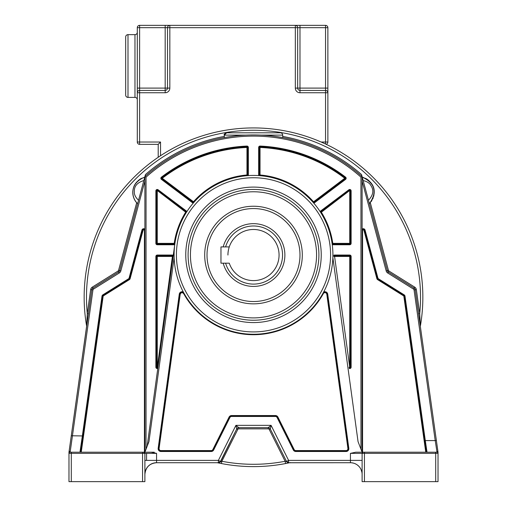 <?xml version="1.0" encoding="UTF-8"?>
<svg xmlns="http://www.w3.org/2000/svg" width="507" height="507" viewBox="0 0 507 507"><rect width="100%" height="100%" fill="white"/><g stroke="black" fill="none" stroke-linecap="round" stroke-linejoin="round"><path stroke-width="0.76" d="M158.209 144.349L160.535 142.023L139.615 142.023L139.615 92.749L165.181 92.749A4.645 4.645 0 0 0 169.832 88.104L169.832 27.676L295.334 27.676L295.334 88.104A4.645 4.645 0 0 0 299.986 92.749L325.551 92.749L325.551 142.023L327.871 142.023A2.326 2.326 0 0 1 326.096 144.28A2.326 2.326 0 0 0 327.871 142.023L327.871 92.749A2.326 2.326 0 0 0 325.551 90.423L299.986 90.423A2.326 2.326 0 0 1 297.66 88.104L297.66 27.676A2.326 2.326 0 0 0 295.334 25.35L169.832 25.35A2.326 2.326 0 0 0 167.506 27.676A2.326 2.326 0 0 1 169.832 25.35L139.615 25.35A2.326 2.326 0 0 0 137.296 27.676L137.296 142.023A2.326 2.326 0 0 0 139.615 144.349L158.209 144.349L158.209 157.284M299.986 25.35L299.986 27.676L325.551 27.676L325.551 88.104L299.986 88.104L299.986 27.676L295.334 27.676L295.334 25.35L325.551 25.35A2.326 2.326 0 0 1 327.871 27.676A2.326 2.326 0 0 0 325.551 25.35L325.551 27.676L327.871 27.676L327.871 92.749A2.326 2.326 0 0 0 325.551 90.423L325.551 92.749L327.871 92.749M137.296 27.676L167.506 27.676L167.506 88.104A2.326 2.326 0 0 1 165.181 90.423L139.615 90.423A2.326 2.326 0 0 0 137.296 92.749L137.296 88.104L137.296 92.749L137.296 88.104L139.615 88.104L139.615 25.35M169.832 88.104L165.181 88.104L165.181 25.35L169.832 25.35A2.326 2.326 0 0 0 167.506 27.676L169.832 27.676L169.832 25.35M137.296 32.321A2.326 2.326 0 0 1 134.97 34.647L127.998 34.647A2.326 2.326 0 0 0 125.673 36.973L125.673 95.075A2.326 2.326 0 0 0 127.998 97.401L127.998 34.647M137.296 99.721A2.326 2.326 0 0 0 134.97 97.401L127.998 97.401M352.992 462.999L353.461 463.119M352.34 462.872L351.503 462.764A11.68 11.68 0 0 0 350.432 462.72L344.988 462.72M351.535 462.771L350.755 462.72M289.706 462.72L333.986 462.72M289.763 462.72L289.636 462.72A169.344 169.344 0 0 1 289.516 462.745L350.565 462.72M289.11 462.72L286.316 461.535L288.477 462.967L289.636 462.72L288.597 462.72L288.603 460.381L286.518 461.433L270.282 428.966L271.08 425.348L288.603 460.381L350.432 460.381L350.432 462.72A11.68 11.68 0 0 1 362.112 474.4L362.112 474.089M217.883 462.828A169.344 169.344 0 0 1 217.364 462.72L221.426 463.55A169.344 169.344 0 0 0 285.574 463.55L289.034 462.847M288.477 462.967L290.245 462.587M289.186 462.815L289.516 462.745L289.186 462.815M370.306 202.711L388.425 270.326A1.16 1.16 -138.1 0 0 388.932 271.011L414.745 287.146A3.486 3.486 0 0 1 416.348 289.617L419.72 313.599L420.366 326.14A169.344 169.344 0 0 0 422.844 297.273A169.344 169.344 0 0 1 420.347 326.242M286.709 463.328A169.344 169.344 0 0 1 286.176 463.436M220.824 463.436A169.344 169.344 0 0 1 219.582 463.189M86.653 326.242A169.344 169.344 0 0 1 84.156 297.273A169.344 169.344 0 0 0 86.634 326.14L68.984 452.13L68.977 481.65L71.297 481.65L71.297 452.206L70.137 452.206L151.225 452.206L156.568 453.366L156.568 460.381L144.888 460.381L144.888 463.721M219.201 462.58L221.863 461.269A167.018 167.018 0 0 0 285.137 461.269L285.574 463.55L288.464 462.967M218.536 462.967L221.426 463.55L221.863 461.269L237.758 429.486A1.16 1.16 -38.4 0 1 238.797 428.846L268.203 428.846A1.16 1.16 -161.3 0 1 269.242 429.486L270.282 428.966A2.326 2.326 0 0 0 268.203 427.68L271.08 425.348L235.92 425.348L236.718 428.966L220.482 461.433L218.397 460.381L218.403 462.72L156.568 462.72A11.68 11.68 0 0 0 144.888 474.4L144.888 474.248M269.242 429.486L285.137 461.269L286.518 461.433L270.282 428.966M286.518 461.433L286.518 461.433A2.326 2.326 0 0 0 288.597 462.72A2.326 2.326 0 0 1 286.518 461.433A2.326 2.326 0 0 0 288.597 462.72L286.518 461.433M220.684 461.535L236.718 428.966A2.326 2.326 0 0 1 238.797 427.68L235.92 425.348L218.397 460.381L156.568 460.381L156.568 462.72L156.213 462.726M174.085 254.837A79.415 79.415 0 0 0 253.069 334.252A79.415 79.415 0 0 0 332.915 254.837A79.415 79.415 0 0 0 253.931 175.422A79.415 79.415 0 0 0 174.085 254.837L174.135 257.632L148.95 441.61L144.888 452.206L144.888 176.626L119.696 270.63A2.326 2.326 0 0 1 118.682 271.999L92.87 288.128A2.326 2.326 -70.7 0 0 91.805 289.776L71.005 437.737M416.348 289.617L415.195 289.776L436.369 440.425L435.221 440.583L414.048 289.941L415.195 289.776A2.326 2.326 -31 0 0 414.13 288.128L388.318 271.999A2.326 2.326 0 0 1 387.304 270.63L362.112 176.626L362.112 452.206L358.05 441.61L332.865 257.632L332.915 254.837M355.775 452.206L363.278 452.206L355.775 452.206L350.432 453.366L350.432 460.381L362.112 460.381L362.112 453.366L364.438 453.366L364.438 452.206L363.278 452.206A1.16 1.16 -90 0 0 362.112 453.366L362.131 453.182M156.568 453.366L144.888 453.347L144.888 481.65L144.888 453.366L143.722 452.206L142.562 452.206L142.562 453.366L144.888 453.366A1.16 1.16 90 0 0 143.722 452.206L154.229 452.206M144.907 453.366L144.888 481.65L71.297 481.65M80.271 452.206L70.137 452.206A1.16 1.16 82.9 0 0 68.977 453.366L68.977 452.288A1.16 0.995 -0 0 1 70.137 451.293L68.996 452.067M217.364 462.72L156.568 462.72C149.533 463.347 145.642 467.239 144.888 474.394L144.926 473.386M220.482 461.433L218.403 462.72L220.482 461.433L236.718 428.966L237.758 429.486M145.11 472.112L145.807 469.85M146.289 468.855L146.834 467.936M148.063 466.389L149.812 464.868M151.232 464.006L151.599 463.829M155.624 462.758L156.454 462.72M153.786 463.056L154.217 462.954M154.781 462.853L155.427 462.771M155.497 462.764L155.148 462.802M153.989 463.005L154.705 462.866M80.67 452.206L82.761 438.042M82.407 440.551L81.19 449.215M422.844 297.273A169.344 169.344 0 0 0 239.012 128.55A169.344 169.344 0 0 0 86.634 326.14L87.28 313.599L90.652 289.617A3.486 3.486 0 0 1 92.255 287.146L118.068 271.011A1.16 1.16 140.1 0 0 118.575 270.326L136.694 202.711L137.378 203.453M280.371 132.802A2.326 2.326 0 0 1 282.697 135.122A2.326 2.326 90 0 0 280.371 132.802L226.629 132.802L224.303 135.122A2.326 2.326 0 0 1 224.804 133.683M225.076 133.392A2.326 2.326 0 0 1 226.629 132.802L224.303 135.122L224.303 137.587L227.149 137.093M132.961 194.251A15.768 15.768 0 0 1 132.942 190.765M133.189 189.155A15.768 15.768 0 0 1 133.607 187.577M134.108 186.234A15.768 15.768 0 0 1 136.516 182.292M138.17 180.593A15.768 15.768 0 0 1 138.823 180.048M139.552 179.497A15.768 15.768 0 0 1 141.003 178.591M141.161 178.502A15.768 15.768 0 0 1 141.618 178.268M135.68 201.399A15.768 15.768 0 0 1 134.982 200.303M133.379 196.437A15.768 15.768 0 0 1 133.119 195.265M369.666 203.402L369.369 203.7C377.221 194.276 376.067 182.311 362.245 177.108L363.164 180.543C367.271 181.55 369.907 183.319 371.073 185.854C374.084 190.372 373.203 195.176 368.45 200.271L369.369 203.7C377.468 192.039 375.091 183.179 362.245 177.108A15.768 15.768 0 0 1 363.582 177.513M365.439 178.299A15.768 15.768 0 0 1 369.28 181.005M370.459 182.26A15.768 15.768 0 0 1 371.606 183.819M372.151 184.713A15.768 15.768 0 0 1 374.065 193.991M373.919 195.062A15.768 15.768 0 0 1 373.646 196.323M373.152 197.901A15.768 15.768 0 0 1 372.829 198.7M371.885 200.531A15.768 15.768 0 0 1 371.301 201.431M277.05 136.656L282.697 137.587L282.697 135.122L261.225 135.122M271.999 135.996L275.643 136.459M259.901 135.065L258.678 135.02M256.098 134.957L250.895 134.963M228.784 136.833L229.189 136.77M231.205 136.478L234.437 136.06M79.967 452.206L82.349 435.938L83.04 436.033L102.687 296.259L101.996 296.164A1.857 1.857 0 0 1 102.851 294.846L128.797 278.635A0.463 0.463 -84.9 0 0 129 278.356L141.928 230.096A1.857 1.857 0 0 1 144.888 229.126L144.888 176.626A162.335 162.335 0 0 1 362.112 176.626A162.335 162.335 0 0 0 282.697 137.587A162.335 162.335 0 0 1 362.112 176.626L361.567 174.585A163.495 163.495 0 0 0 282.697 136.408M437.693 449.848L436.121 438.663M435.849 436.717L436.001 437.794M436.369 440.425L437.002 444.918M437.484 448.34L437.573 448.993M424.429 439.392L424.486 439.791M424.536 440.165L424.587 440.501M424.739 441.565L425.031 443.657M327.262 294.212L326.8 294.275A1.857 1.857 0 0 0 323.333 293.623L322.927 293.395A2.326 2.326 0 0 1 327.262 294.212L327.718 294.149A2.789 2.789 0 0 0 323.65 292.064L322.927 293.395A2.326 2.326 0 0 1 327.262 294.212L348.366 448.397A2.326 2.326 0 0 1 346.066 451.04L295.815 451.04A2.326 2.326 0 0 1 293.73 449.753L277.5 417.286A2.326 2.326 0 0 0 275.421 416L231.579 416A2.326 2.326 0 0 0 229.5 417.286L212.579 451.135M327.718 294.149L348.829 448.334A2.789 2.789 0 0 1 346.066 451.503L295.815 451.503A2.789 2.789 0 0 1 293.319 449.963L277.082 417.495A1.857 1.857 0 0 0 275.421 416.469L231.579 416.469A1.857 1.857 0 0 0 229.918 417.495L213.681 449.963L213.27 449.753A2.326 2.326 0 0 1 211.185 451.04L211.185 450.571A1.857 1.857 0 0 0 212.851 449.544L229.082 417.077A2.789 2.789 0 0 1 231.579 415.537L275.421 415.537A2.789 2.789 0 0 1 277.918 417.077L294.149 449.544L293.73 449.753L293.211 448.701M369.432 203.637A15.768 15.768 0 0 0 370.211 202.819M136.808 202.838A15.768 15.768 0 0 0 137.175 203.237M137.403 203.478A15.768 15.768 0 0 0 137.631 203.7L138.55 200.271C135.496 197.343 134.095 194.492 134.355 191.709C134.013 186.297 137.169 182.571 143.836 180.543L144.755 177.108C136.852 180.048 132.885 185.144 132.853 192.394C132.935 196.862 134.526 200.626 137.631 203.7C131.44 198.338 128.721 183.572 144.755 177.108M253.5 206.241A48.805 48.805 0 0 1 302.305 255.046A48.805 48.805 0 0 1 253.5 303.851A48.805 48.805 0 0 1 204.695 255.046A48.805 48.805 0 0 1 253.5 206.241M318.903 254.837A65.403 65.403 0 0 0 253.931 189.434A65.403 65.403 0 0 0 188.097 254.837A65.403 65.403 0 0 0 253.069 320.234A65.403 65.403 0 0 0 318.903 254.837A65.403 65.403 0 0 1 318.897 255.693A65.403 65.403 0 0 0 253.931 189.434A65.403 65.403 0 0 0 188.103 253.975M321.229 255.724L321.235 254.837A67.735 67.735 0 0 0 253.944 187.096A67.735 67.735 0 0 0 185.771 253.944L185.765 254.837A67.735 67.735 0 0 0 253.056 322.572A67.735 67.735 0 0 0 321.229 255.724M184.073 293.395L183.35 292.064A2.789 2.789 0 0 0 179.282 294.149L179.738 294.212A2.326 2.326 0 0 1 184.073 293.395L183.667 293.623C182.209 292.203 181.05 292.419 180.2 294.275L159.097 448.461L158.634 448.397L179.738 294.212L158.634 448.397L158.171 448.334L179.282 294.149M158.171 448.334A2.789 2.789 0 0 0 160.934 451.503L211.185 451.503L211.185 451.04L160.934 451.04A2.326 2.326 0 0 1 158.634 448.397M231.579 416.469L231.579 416L275.421 416L275.421 416.469M174.902 243.468L174.212 243.366L174.212 244.063L157.265 244.063L174.212 244.063A0.697 0.697 0 0 0 174.902 243.468L147.125 446.369M174.155 251.542L174.383 247.955M332.846 251.542L332.617 247.955M320.506 211.108L320.101 211.584L320.754 212.591A0.697 0.697 0 0 1 320.925 211.666L320.506 211.108L348.898 189.757A1.394 1.394 0 0 1 351.129 190.873L351.129 243.366A1.394 1.394 0 0 1 349.735 244.761L332.788 244.761A1.394 1.394 0 0 1 332.281 244.666L332.098 243.468A0.697 0.697 0 0 0 332.788 244.063L349.735 244.063L332.788 244.063L332.788 243.366L332.098 243.468M312.984 202.217L313.776 203.123L314.346 202.87L345.584 179.383A1.394 1.394 0 0 0 345.59 177.165A151.352 151.352 0 0 0 260.097 146.067A1.394 1.394 0 0 0 258.64 147.461L258.64 174.991L258.779 175.593L259.977 175.682A0.697 0.697 0 0 1 259.337 174.991L259.337 147.461A0.697 0.697 0 0 1 260.066 146.764A150.655 150.655 0 0 1 345.166 177.716A0.697 0.697 0 0 1 345.166 178.825L313.928 202.312A0.697 0.697 0 0 1 312.984 202.217L344.741 178.268L345.584 179.383M247.023 175.682L248.221 175.593L248.36 174.991L248.36 147.461A1.394 1.394 0 0 0 246.903 146.067A151.352 151.352 0 0 0 161.41 177.165A1.394 1.394 0 0 0 161.416 179.383L161.834 178.825A0.697 0.697 0 0 1 161.834 177.716A150.655 150.655 0 0 1 246.934 146.764A0.697 0.697 0 0 1 247.663 147.461L247.663 174.991A0.697 0.697 0 0 1 247.023 175.682L246.966 174.991L247.663 174.991L247.663 147.461L248.36 147.461M193.224 203.123L194.016 202.217A0.697 0.697 0 0 1 193.072 202.312L192.654 202.87L193.421 202.895M155.871 190.873L157.265 190.873L158.102 189.757A1.394 1.394 0 0 0 155.871 190.873L155.871 243.366A1.394 1.394 0 0 0 157.265 244.761L157.265 244.063A0.697 0.697 0 0 1 156.568 243.366L156.568 190.873A0.697 0.697 0 0 1 157.683 190.315L186.075 211.666A0.697 0.697 0 0 1 186.246 212.591L186.899 211.584L186.494 211.108L186.075 211.666A0.697 0.697 0 0 1 186.246 212.591L156.955 190.245M186.075 211.666L185.657 212.224A80.112 80.112 0 0 0 174.212 243.366L155.871 243.366M157.265 244.063L157.265 190.873M172.418 255.046L157.265 255.046A1.394 1.394 0 0 0 155.871 256.441L155.871 367.163A1.394 1.394 0 0 0 157.791 368.456L173.109 256.536A0.697 0.697 0 0 0 172.418 255.743L157.265 255.743L172.418 255.743L172.418 256.441L173.109 256.536A0.697 0.697 0 0 0 172.418 255.743L172.418 255.046L173.274 255.338M155.871 256.441L156.568 256.441A0.697 0.697 0 0 1 157.265 255.743A0.697 0.697 0 0 0 156.771 255.946A0.697 0.697 0 0 1 157.265 255.743L157.265 255.046M156.568 256.441L156.568 367.163A0.697 0.697 0 0 0 157.823 367.575A0.697 0.697 0 0 0 157.956 367.258L157.227 367.86L156.568 367.163L156.568 256.441L157.265 256.441L157.265 255.743M157.956 367.258L157.265 367.163L157.265 256.441L172.418 256.441L157.252 367.86M142.562 452.206L71.297 452.206M144.888 181.119L120.818 270.928A3.486 3.486 0 0 1 119.303 272.981L93.491 289.117A1.16 1.16 -70.7 0 0 92.952 289.941L70.137 452.206A1.16 1.16 82.9 0 0 68.977 453.366L142.562 453.366L142.562 481.65M83.04 436.033L81.158 449.43M128.797 278.635L129.412 279.617L103.466 295.828A0.697 0.697 0 0 0 103.143 296.322L102.687 296.259A1.16 1.16 0 0 1 103.219 295.435L129.165 279.224A1.16 1.16 -84.9 0 0 129.672 278.539L142.6 230.273L129.672 278.539L129 278.356M141.928 230.096L142.6 230.273A1.16 1.16 0 0 1 144.888 230.577L144.888 229.126M101.996 296.164L82.349 435.938L71.284 435.773M69.186 450.679L68.984 452.13A1.16 1.16 0 0 0 68.977 452.288L68.977 453.321M71.069 437.307L70.492 441.426M70.448 441.73L69.421 449.044M149.09 452.206L148.234 452.206M88.433 313.763L87.28 313.599A167.018 167.018 0 0 1 282.583 132.809A167.018 167.018 0 0 1 419.72 313.599L418.567 313.763M144.888 176.626L146.048 177.146A161.175 161.175 0 0 1 360.952 177.146L362.112 176.626A162.335 162.335 0 0 0 144.888 176.626L145.433 174.585A163.495 163.495 0 0 1 224.303 136.408M362.581 452.206L362.581 230.577L362.112 230.577L362.055 452.06M362.112 230.577A1.16 1.16 0 0 1 364.4 230.273L377.328 278.539A1.16 1.16 -129.6 0 0 377.835 279.224L403.781 295.435A1.16 1.16 0 0 1 404.313 296.259A1.16 1.16 0 0 0 403.781 295.435L403.534 295.828L377.588 279.617A1.629 1.629 0 0 1 376.878 278.66L363.95 230.393L365.072 230.096L378 278.356A0.463 0.463 -129.6 0 0 378.203 278.635L404.149 294.846A1.857 1.857 0 0 1 405.004 296.164L425.303 440.583L424.613 440.684L404.313 296.259L405.004 296.164M403.534 295.828A0.697 0.697 0 0 1 403.857 296.322L425.76 452.206L426.235 452.206L424.613 440.684L426.229 452.168M350.432 453.366L362.112 453.366L362.112 481.65L364.438 481.65L364.438 453.366L438.023 453.366L438.023 481.65L438.016 452.136L436.863 451.198L435.221 440.583L425.303 440.583L427.033 452.206L426.349 452.206M364.438 452.206L426.837 452.206M358.766 452.206L357.91 452.206M427.566 452.206L436.863 452.206A1.16 1.16 -90 0 1 438.023 453.366L438.023 453.271M364.438 481.65L438.023 481.65M362.112 463.709L362.112 481.65M362.112 473.76L362.112 467.574M361.909 472.22L360.971 469.355M358.861 466.313L357.486 465.09M356.643 464.507L355.502 463.873M353.702 463.183L351.763 462.796M351.427 462.758L350.768 462.72M352.188 462.853L351.592 462.777M436.863 452.206L427.033 452.206L436.863 452.206L436.863 451.198M418.516 452.206L390.624 452.206M349.735 255.743A0.697 0.697 0 0 1 350.432 256.441L350.432 367.163L351.129 367.163L351.129 256.441A1.394 1.394 0 0 0 349.735 255.046L349.735 255.743L334.582 255.743L334.582 256.441L333.891 256.536A0.697 0.697 0 0 1 334.582 255.743L349.735 255.743L349.735 367.163L349.044 367.258A0.697 0.697 0 0 0 349.824 367.86M350.432 256.441L334.582 256.441L349.735 367.163L350.432 367.163A0.697 0.697 0 0 1 349.608 367.854A0.697 0.697 0 0 1 349.044 367.258A0.697 0.697 0 0 0 350.35 367.499A0.697 0.697 0 0 0 350.432 367.163A0.697 0.697 0 0 1 350.35 367.499A0.697 0.697 0 0 0 350.432 367.163L350.432 256.441L351.129 256.441M320.754 212.591L321.343 212.224L320.925 211.666L349.317 190.315A0.697 0.697 0 0 1 350.432 190.873L350.432 243.366A0.697 0.697 0 0 1 349.735 244.063L349.735 244.761M351.129 243.366L350.432 243.366L350.432 190.873A0.697 0.697 0 0 0 350.045 190.245L321.343 212.224A80.112 80.112 0 0 1 332.788 243.366L349.735 243.366L349.735 244.063M350.432 243.366L349.735 243.366L349.735 190.873L351.129 190.873M415.993 379.375L424.613 440.684M259.977 175.682L260.034 174.991A80.112 80.112 0 0 1 313.51 201.754L313.928 202.312L345.166 178.825M258.64 147.461L260.034 147.461L260.034 174.991L258.64 174.991M345.59 177.165L344.741 178.268A149.958 149.958 0 0 0 260.034 147.461L260.097 146.067M194.016 202.217L193.49 201.754L193.072 202.312L161.834 178.825L162.259 178.268L161.41 177.165M246.903 146.067L246.966 147.461L247.663 147.461M238.797 428.846L238.797 427.68L268.203 427.68L238.797 427.68L268.203 427.68L268.203 428.846M218.397 462.834L217.484 462.631M220.83 461.503L218.84 463.037L217.928 462.84L218.777 462.688M227.935 255.046A25.565 25.565 0 0 1 257.619 229.817A25.565 25.565 0 0 1 279.065 255.046A25.565 25.565 0 0 0 229.265 246.909L220.963 246.909L220.963 263.177L229.265 263.177A25.565 25.565 0 0 0 279.065 255.046A25.565 25.565 0 0 1 229.265 263.177M225.609 263.177A29.051 29.051 0 0 0 282.551 255.046A29.051 29.051 0 0 0 225.609 246.909M223.194 246.909A31.377 31.377 0 0 1 284.877 255.046A31.377 31.377 0 0 1 223.194 263.177M207.014 255.046A46.486 46.486 0 0 0 253.5 301.526A46.486 46.486 0 0 0 299.986 255.046A46.486 46.486 0 0 0 253.5 208.561A46.486 46.486 0 0 0 207.014 255.046M321.127 142.023L325.551 142.023L325.551 144.026M160.535 155.731L160.535 142.023M139.615 144.349L139.615 142.023L137.296 142.023M137.296 92.749L139.615 92.749L139.615 88.104L165.181 88.104L165.181 92.749M327.871 88.104L325.551 88.104L325.551 90.423M299.986 92.749L299.986 88.104L295.334 88.104M134.97 34.647L134.97 97.401M221.426 463.55A169.344 169.344 0 0 0 285.574 463.55M237.701 427.959L236.718 428.966A2.326 2.326 0 0 1 238.797 427.68M213.681 449.963A2.789 2.789 0 0 1 211.185 451.503M388.425 270.326L386.182 270.928L362.112 181.119M414.048 289.941A1.16 1.16 -31 0 0 413.509 289.117L387.697 272.981L388.932 271.011M388.318 271.999A2.326 2.326 0 0 1 387.304 270.63M387.697 272.981A3.486 3.486 0 0 1 386.182 270.928M362.112 229.126A1.857 1.857 0 0 1 365.072 230.096M414.745 287.146L413.509 289.117M316.564 254.837A63.064 63.064 0 0 0 253.5 191.766A63.064 63.064 0 0 0 190.436 254.837A63.064 63.064 0 0 0 253.5 317.902A63.064 63.064 0 0 0 316.564 254.837M330.583 254.837A77.083 77.083 0 0 0 253.5 177.754A77.083 77.083 0 0 0 176.417 254.837A77.083 77.083 0 0 0 253.5 331.914A77.083 77.083 0 0 0 330.583 254.837M348.829 448.334L347.903 448.461L326.8 294.275M347.903 448.461A1.857 1.857 0 0 1 346.066 450.571L346.066 451.503M295.815 451.503L295.815 450.571L346.066 450.571M293.73 449.753L293.319 449.963M277.082 417.495L277.918 417.077M229.082 417.077L229.918 417.495M160.934 451.503L160.934 450.571L211.185 450.571M179.738 294.212L180.2 294.275M323.333 293.623A79.878 79.878 0 0 1 183.667 293.623M294.149 449.544A1.857 1.857 0 0 0 295.815 450.571M213.27 449.753L212.851 449.544M159.097 448.461A1.857 1.857 0 0 0 160.934 450.571M275.421 415.537L275.421 416M231.579 416L231.579 415.537M158.102 189.757L186.494 211.108M157.265 244.761L174.212 244.761L174.212 244.063M174.738 244.659A1.394 1.394 0 0 1 174.212 244.761M155.871 367.163L157.265 367.163M146.048 449.177L146.048 177.146M360.952 177.146L360.952 449.177M351.129 367.163A1.394 1.394 0 0 1 349.209 368.456M349.735 255.046L334.582 255.046A1.394 1.394 0 0 0 333.726 255.338M192.654 202.87L161.416 179.383M103.466 295.828L102.851 294.846M129.165 279.224A1.16 1.16 -84.9 0 0 129.672 278.539L130.122 278.66A1.629 1.629 0 0 1 129.412 279.617M143.05 230.393A0.697 0.697 0 0 1 144.305 230.184L144.888 230.577A1.16 1.16 0 0 0 142.6 230.273L143.05 230.393L130.122 278.66M144.419 230.577L144.419 452.206M103.143 296.322L81.24 452.206M120.818 270.928L118.575 270.326M118.068 271.011L119.303 272.981M93.491 289.117L92.255 287.146M90.652 289.617L92.952 289.941M79.434 452.206L70.137 452.206M146.567 453.366L146.567 460.381M226.629 132.802C224.487 133.785 223.714 134.558 224.303 135.122L245.756 135.122M378 278.356L376.878 278.66M377.588 279.617L378.203 278.635M404.149 294.846L403.781 295.435M362.112 474.4A11.68 11.68 0 0 0 350.432 462.72A11.68 11.68 0 0 1 351.503 462.764M435.703 452.206L435.703 481.65M334.582 255.743L334.582 255.046M332.788 244.761L332.788 244.063M348.898 189.757L349.735 190.873M350.432 190.873A0.697 0.697 0 0 0 350.045 190.245M363.95 230.393A0.697 0.697 0 0 0 362.581 230.577M403.857 296.322L404.313 296.259M313.928 202.312L314.346 202.87M247.663 174.991L248.36 174.991M193.49 201.754A80.112 80.112 0 0 1 246.966 174.991L246.966 147.461A149.958 149.958 0 0 0 162.259 178.268L193.49 201.754M268.203 427.68L269.534 428.098M144.856 453.112L143.506 452.206M154.02 462.999L153.38 463.157L154.02 462.999M145.027 472.568L145.452 470.813M145.718 470.065L146.143 469.127M83.04 436.039L82.635 438.904M82.159 442.294L81.621 446.116M81.05 450.197L80.771 452.206M70.834 438.967L70.714 439.835M69.605 447.7L69.129 451.116M68.977 452.288L68.977 453.366L69.206 452.675M437.699 449.88L438.004 452.054M437.775 450.412L437.592 449.101M437.503 448.486L437.37 447.535M437.129 445.83L436.901 444.183M435.824 436.527L436.007 437.839M363.113 452.219L362.112 453.366M361.941 472.41L361.523 470.724M361.161 469.78L360.838 469.089M290.321 462.821L290.733 462.72M352.251 462.859L351.237 462.745M352.638 462.929L353.626 463.164M153.431 463.144L154.052 462.992"/></g></svg>
